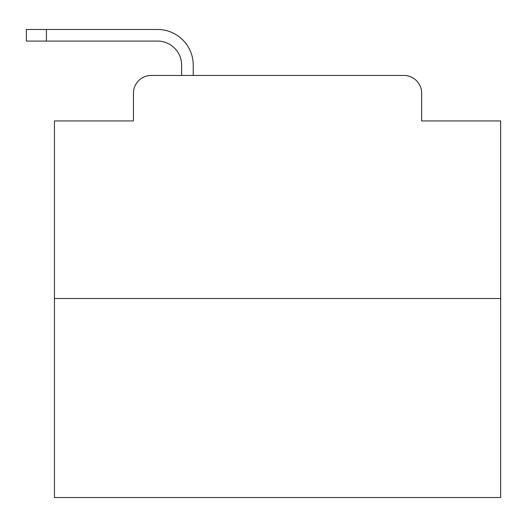 <?xml version="1.0" encoding="UTF-8"?>
<svg xmlns="http://www.w3.org/2000/svg" width="527" height="527" viewBox="0 0 527 527"><rect width="100%" height="100%" fill="white"/><g stroke="black" fill="none" stroke-linecap="round" stroke-linejoin="round"><path stroke-width="0.79" d="M133.436 93.279L133.436 120.94L133.436 93.279A17.846 17.846 0 0 1 151.282 75.433L181.624 75.433L181.624 65.17A24.097 24.097 0 0 0 157.527 41.073L26.35 41.073L26.35 29.472L157.527 29.472A35.698 35.698 0 0 1 193.225 65.17L193.225 75.433L207.948 75.433M500.65 298.526L54.459 298.526L54.459 497.528L500.65 497.528L500.65 120.94L421.672 120.94L421.672 93.279A17.846 17.846 0 0 0 403.827 75.433L151.282 75.433M54.459 298.526L54.459 120.94L133.436 120.94M347.161 75.433L403.827 75.433M421.672 120.94L421.672 93.279M181.624 65.17A24.097 24.097 0 0 0 157.527 41.073A24.097 24.097 0 0 1 181.624 65.17A24.097 24.097 0 0 0 157.527 41.073A24.097 24.097 0 0 1 181.624 65.17A24.097 24.097 0 0 0 157.527 41.073A24.097 24.097 0 0 1 181.624 65.17A24.097 24.097 0 0 0 157.527 41.073A24.097 24.097 0 0 1 181.624 65.17A24.097 24.097 0 0 0 157.527 41.073A24.097 24.097 0 0 1 181.624 65.17A24.097 24.097 0 0 0 157.527 41.073A24.097 24.097 0 0 1 181.624 65.17A24.097 24.097 0 0 0 157.527 41.073A24.097 24.097 0 0 1 181.624 65.17A24.097 24.097 0 0 0 157.527 41.073A24.097 24.097 0 0 1 181.624 65.17A24.097 24.097 0 0 0 157.527 41.073A24.097 24.097 0 0 1 181.624 65.17A24.097 24.097 0 0 0 157.527 41.073A24.097 24.097 0 0 1 181.624 65.17A24.097 24.097 0 0 0 157.527 41.073A24.097 24.097 0 0 1 181.624 65.17A24.097 24.097 0 0 0 157.527 41.073A24.097 24.097 0 0 1 181.624 65.17A24.097 24.097 0 0 0 157.527 41.073A24.097 24.097 0 0 1 181.624 65.17A24.097 24.097 0 0 0 157.527 41.073A24.097 24.097 0 0 1 181.624 65.17A24.097 24.097 0 0 0 157.527 41.073A24.097 24.097 0 0 1 181.624 65.17A24.097 24.097 0 0 0 157.527 41.073A24.097 24.097 0 0 1 181.624 65.17A24.097 24.097 0 0 0 157.527 41.073A24.097 24.097 0 0 1 181.624 65.17A24.097 24.097 0 0 0 157.527 41.073A24.097 24.097 0 0 1 181.624 65.17M46.429 29.472L157.527 29.472L46.429 29.472L157.527 29.472L46.429 29.472L157.527 29.472L46.429 29.472L157.527 29.472L46.429 29.472L157.527 29.472L46.429 29.472L157.527 29.472L46.429 29.472L157.527 29.472L46.429 29.472L157.527 29.472L46.429 29.472L157.527 29.472L46.429 29.472L157.527 29.472L46.429 29.472L157.527 29.472L46.429 29.472L157.527 29.472L46.429 29.472L157.527 29.472L46.429 29.472L157.527 29.472L46.429 29.472L157.527 29.472L46.429 29.472L157.527 29.472L46.429 29.472L157.527 29.472L46.429 29.472L157.527 29.472L46.429 29.472L46.429 41.073"/></g></svg>
